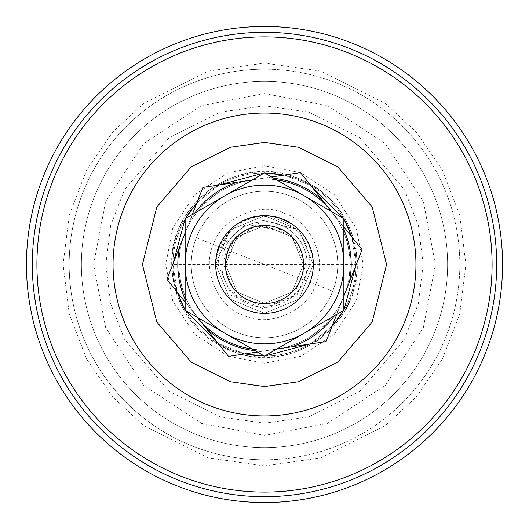 <?xml version="1.0" encoding="UTF-8"?>
<svg xmlns="http://www.w3.org/2000/svg" width="529" height="529" viewBox="0 0 529 529"><rect width="100%" height="100%" fill="white"/><g stroke="black" fill="none" stroke-linecap="round" stroke-linejoin="round"><path stroke-width="0.4" stroke-dasharray="2.65 1.98" d="M264.5 69.18A195.32 195.32 0 0 0 69.18 264.5A195.32 195.32 0 0 0 264.5 459.82A195.32 195.32 0 0 1 69.18 264.5A195.32 195.32 0 0 1 264.5 69.18A195.32 195.32 0 0 1 459.82 264.5A195.32 195.32 0 0 1 264.5 459.82A195.32 195.32 0 0 0 459.82 264.5A195.32 195.32 0 0 0 264.5 69.18A195.32 195.32 0 0 1 459.82 264.5A195.32 195.32 0 0 1 264.5 459.82M255.024 350.654A86.677 86.677 0 0 0 262.992 351.163L276.7 349.08A85.453 85.453 0 0 1 252.293 349.08M197.747 317.85A85.453 85.453 0 0 1 251.672 180.012M273.976 178.346A86.677 86.677 0 0 0 266.008 177.837L252.3 179.92A85.453 85.453 0 0 1 276.707 179.92M244.828 353.921L218.265 343.526L177.222 292.173L172.943 263.978L196.894 202.752L219.171 184.945L284.172 175.079L310.735 185.474L351.778 236.827L356.057 265.022L344.081 295.632L356.057 265.022L351.778 236.827L310.735 185.474L284.172 175.079L219.178 184.945L196.894 202.752L166.946 279.312L228.548 356.394L326.102 341.582L362.054 249.688L300.452 172.606L202.898 187.418L172.943 263.978L177.222 292.173L218.265 343.526L244.828 353.921L309.822 344.055L244.828 353.921M171.852 264.5L171.72 264.5C174.259 308.843 196.464 338.514 238.321 353.511C294.931 372.469 359.515 324.065 357.28 264.5L357.148 264.5A92.648 92.648 0 0 0 264.5 171.852A92.648 92.648 0 0 0 171.852 264.5A92.648 92.648 0 0 0 264.5 357.148A92.648 92.648 0 0 0 357.148 264.5M264.5 26.45A238.05 238.05 0 0 1 502.55 264.5A238.05 238.05 0 0 1 264.5 502.55A238.05 238.05 0 0 1 26.45 264.5A238.05 238.05 0 0 1 264.5 26.45M332.106 326.248L309.829 344.055L332.106 326.248L344.081 295.632L332.106 326.248M331.253 211.15A85.453 85.453 0 0 1 277.328 348.988M264.5 356.057A91.557 91.557 0 0 1 172.943 264.5A91.557 91.557 0 0 1 264.5 172.943A91.557 91.557 0 0 0 172.943 264.5A91.557 91.557 0 0 0 264.5 356.057A91.557 91.557 0 0 1 172.943 264.5A91.557 91.557 0 0 1 264.5 172.943A91.557 91.557 0 0 0 172.943 264.5A91.557 91.557 0 0 0 264.5 356.057A91.557 91.557 0 0 0 356.057 264.5A91.557 91.557 0 0 0 264.5 172.943A91.557 91.557 0 0 1 356.057 264.5A91.557 91.557 0 0 1 264.5 356.057A91.557 91.557 0 0 0 356.057 264.5A91.557 91.557 0 0 0 264.5 172.943A91.557 91.557 0 0 1 356.057 264.5A91.557 91.557 0 0 1 264.5 356.057M264.5 93.593L201.589 105.595L143.65 143.65L105.595 201.589L93.593 264.5L105.595 327.411L143.65 385.35L201.589 423.405L264.5 435.407L327.411 423.405L385.35 385.35L423.405 327.411L435.407 264.5L423.405 201.589L385.35 143.65L327.411 105.595L264.5 93.593M264.5 81.387A183.113 183.113 0 0 0 81.387 264.5A183.113 183.113 0 0 0 264.5 447.613A183.113 183.113 0 0 0 447.613 264.5A183.113 183.113 0 0 0 264.5 81.387A183.113 183.113 0 0 0 81.387 264.5A183.113 183.113 0 0 0 264.5 447.613A183.113 183.113 0 0 0 447.613 264.5A183.113 183.113 0 0 0 264.5 81.387A183.113 183.113 0 0 1 447.613 264.5A183.113 183.113 0 0 1 264.5 447.613A183.113 183.113 0 0 0 447.613 264.5A183.113 183.113 0 0 0 264.5 81.387M224.713 248.934A42.73 42.73 0 0 0 248.934 304.287A42.73 42.73 0 0 0 304.287 280.066A42.73 42.73 0 0 0 280.066 224.713A42.73 42.73 0 0 0 224.713 248.934A42.73 42.73 0 0 0 248.934 304.287A42.73 42.73 0 0 0 304.287 280.066A42.73 42.73 0 0 0 280.066 224.713A42.73 42.73 0 0 0 224.713 248.934A42.73 42.73 0 0 1 280.066 224.713A42.73 42.73 0 0 1 304.287 280.066M315.661 284.516C307.647 310.959 269.354 327.722 244.484 315.661C218.041 307.647 201.278 269.354 213.339 244.484C221.353 218.041 259.646 201.278 284.516 213.339C310.959 221.353 327.722 259.646 315.661 284.516M291.188 196.285A73.247 73.247 0 0 0 196.285 237.812A73.247 73.247 0 0 0 237.812 332.715A73.247 73.247 0 0 0 332.715 291.188A73.247 73.247 0 0 0 291.188 196.285A73.247 73.247 0 0 0 196.285 237.812A73.247 73.247 0 0 0 237.812 332.715A73.247 73.247 0 0 0 332.715 291.188A73.247 73.247 0 0 0 291.188 196.285M246.706 309.974A48.833 48.833 0 0 0 309.974 282.294A48.833 48.833 0 0 0 282.294 219.026A48.833 48.833 0 0 0 219.026 246.706A48.833 48.833 0 0 0 246.706 309.974M194.626 213.22A86.677 86.677 0 0 0 190.202 219.866L185.15 232.78M185.15 299.374A86.677 86.677 0 0 0 188.694 306.529L197.35 317.36M334.374 315.78A86.677 86.677 0 0 0 338.798 309.134L343.85 296.22M343.85 229.626A86.677 86.677 0 0 0 340.306 222.471L331.65 211.64M215.667 264.5L229.97 299.03L264.5 313.333L299.03 299.03L313.333 264.5L299.03 229.97L264.5 215.667L229.97 229.97L215.667 264.5L229.97 299.03L264.5 313.333L299.03 299.03L313.333 264.5L299.03 229.97L264.5 215.667L229.97 229.97L215.667 264.5L229.97 299.03L264.5 313.333L299.03 299.03L313.333 264.5L299.03 229.97L264.5 215.667L229.97 229.97L215.667 264.5L229.97 299.03L264.5 313.333L299.03 299.03L313.333 264.5L299.03 229.97L264.5 215.667L229.97 229.97L215.667 264.5L229.97 299.03L264.5 313.333L299.03 299.03L313.333 264.5L299.03 229.97L264.5 215.667L229.97 229.97L215.667 264.5L229.97 299.03L264.5 313.333L299.03 299.03L313.333 264.5L299.03 229.97L264.5 215.667L229.97 229.97L215.667 264.5L229.97 299.03L264.5 313.333L299.03 299.03L313.333 264.5L299.03 229.97L264.5 215.667L229.97 229.97L215.667 264.5L229.97 299.03L264.5 313.333L299.03 299.03L313.333 264.5L299.03 229.97L264.5 215.667L229.97 229.97L215.667 264.5L229.97 299.03L264.5 313.333L299.03 299.03L313.333 264.5A48.833 48.833 0 0 1 264.5 313.333A48.833 48.833 0 0 1 215.667 264.5L229.97 299.03L264.5 313.333L299.03 299.03L313.333 264.5A48.833 48.833 0 0 0 264.5 215.667A48.833 48.833 0 0 1 299.03 229.97C271.06 198.818 213.418 222.689 215.667 264.5A48.833 48.833 0 0 1 264.5 215.667C234.843 218.563 218.563 234.843 215.667 264.5A48.833 48.833 0 0 0 264.5 313.333A48.833 48.833 0 0 0 313.333 264.5C310.437 234.843 294.157 218.563 264.5 215.667C235.597 219.251 220.13 235.531 218.087 264.5L231.504 295.466L262.609 308.519L293.767 295.777L306.073 264.5L291.069 234.241L258.377 226.068A38.921 38.921 0 0 0 232.991 241.654L263.072 220.381L299.03 229.97A48.833 48.833 0 0 1 313.333 264.5L299.03 229.97L264.5 215.667L229.97 229.97L218.087 249.318L245.674 224.567L281.997 229.738A38.921 38.921 0 0 0 252.293 227.543C276.138 218.596 304.42 238.976 303.421 264.5L292.021 236.979L264.5 225.579L236.979 236.979L225.579 264.5L236.979 292.021L264.5 303.421L292.021 292.021L303.421 264.5L292.021 236.979L264.5 225.579L236.979 236.979L225.579 264.5L236.979 292.021L264.5 303.421L292.021 292.021L303.421 264.5L292.021 236.979L264.5 225.579L236.979 236.979L225.579 264.5L236.979 292.021L264.5 303.421L292.021 292.021L303.421 264.5L292.021 236.979L264.5 225.579L236.979 236.979L225.579 264.5L236.979 292.021L264.5 303.421L292.021 292.021L303.421 264.5L292.021 236.979L264.5 225.579L236.979 236.979L225.579 264.5L236.979 292.021L264.5 303.421L292.021 292.021L303.421 264.5L292.021 236.979L264.5 225.579L236.979 236.979L225.579 264.5L236.979 292.021L264.5 303.421L292.021 292.021L303.421 264.5C302.8 248.855 295.658 237.27 281.997 229.738M258.377 226.068C238.004 230.909 227.073 243.724 225.579 264.5L236.979 292.021L264.5 303.421L292.021 292.021L303.421 264.5L292.021 292.021L264.5 303.421L236.979 292.021L225.579 264.5L232.991 241.654M264.5 216.394L264.5 215.667L264.5 216.394C292.96 219.932 308.189 235.967 310.186 264.5L296.981 294.951L266.391 307.792L235.749 295.261L223.648 264.5C225.242 246.025 234.79 233.706 252.293 227.543M264.5 172.877L185.15 218.689L185.15 310.311L264.5 356.123L343.85 310.311L343.85 218.689L264.5 172.877M343.85 264.5A79.35 79.35 0 0 0 224.825 195.783A79.35 79.35 0 0 0 224.825 333.217A79.35 79.35 0 0 0 343.85 264.5M264.5 465.93L208.102 457.869L143.643 425.64L112.743 396.948L86.769 359.29L69.273 314.081L63.07 264.5L69.273 214.919L86.769 169.71L112.743 132.052L143.643 103.36L208.102 71.131L264.5 63.07L320.898 71.131L385.357 103.36L416.257 132.052L442.231 169.71L459.727 214.919L465.93 264.5L459.727 314.081L442.231 359.29L416.257 396.948L385.357 425.64L320.898 457.869L264.5 465.93M357.28 264.5L171.72 264.5C169.485 204.895 234.149 156.485 290.771 175.522C332.576 190.539 354.747 220.196 357.28 264.5M264.5 363.211L228.164 356.281L194.705 334.295L172.719 300.836L165.789 264.5L172.719 228.164L194.705 194.705L228.164 172.719L264.5 165.789L300.836 172.719L334.295 194.705L356.281 228.164L363.211 264.5L356.281 300.836L334.295 334.295L300.836 356.281L264.5 363.211M264.5 105.8L220.064 112.148L169.28 137.54L124.474 189.818L110.68 225.433L105.8 264.5L110.68 303.567L124.474 339.182L169.28 391.46L220.064 416.852L264.5 423.2L308.936 416.852L359.72 391.46L404.526 339.182L418.32 303.567L423.2 264.5L418.32 225.433L404.526 189.818L359.72 137.54L308.936 112.148L264.5 105.8M332.715 291.188L196.285 237.812M264.5 349.953C218.894 351.144 177.863 310.192 179.047 264.5C177.863 218.808 218.894 177.856 264.5 179.047C310.106 177.856 351.137 218.808 349.953 264.5C351.137 310.192 310.106 351.144 264.5 349.953"/><path stroke-width="0.79" d="M252.293 349.08A85.453 85.453 0 0 1 197.747 317.85M251.672 180.012A85.453 85.453 0 0 1 252.293 179.92L237.342 182.188A86.677 86.677 0 0 0 194.626 213.22M264.381 356.057L244.828 353.921M218.265 343.526L185.269 310.378M185.15 310.179L177.222 292.173M172.943 263.978L185.15 218.821M185.269 218.622L196.894 202.752M219.171 184.945L264.381 172.943M264.5 26.45A238.05 238.05 0 0 1 502.55 264.5A238.05 238.05 0 0 1 264.5 502.55A238.05 238.05 0 0 1 26.45 264.5A238.05 238.05 0 0 1 264.5 26.45M264.619 172.943L284.172 175.079M310.735 185.474L343.731 218.622M343.85 218.821L351.778 236.827M356.057 265.022L343.85 310.179M343.731 310.378L332.106 326.248M309.829 344.055L264.619 356.057M276.707 179.92A85.453 85.453 0 0 1 331.253 211.15M277.328 348.988A85.453 85.453 0 0 1 276.707 349.08L291.658 346.812A86.677 86.677 0 0 0 334.374 315.78M282.294 219.026A48.833 48.833 0 0 1 309.974 282.294A48.833 48.833 0 0 1 246.706 309.974A48.833 48.833 0 0 1 219.026 246.706A48.833 48.833 0 0 1 282.294 219.026M278.73 228.118A39.067 39.067 0 0 1 300.882 278.73A39.067 39.067 0 0 1 250.27 300.882A39.067 39.067 0 0 1 228.118 250.27A39.067 39.067 0 0 1 278.73 228.118M185.15 232.78L179.635 246.864A86.677 86.677 0 0 0 185.15 299.374M197.35 317.36L206.799 329.177A86.677 86.677 0 0 0 255.024 350.654M343.85 296.22L349.365 282.136A86.677 86.677 0 0 0 343.85 229.626M331.65 211.64L322.201 199.823A86.677 86.677 0 0 0 273.976 178.346M185.15 302.092L166.946 279.312L179.635 246.864M192.272 214.576L202.898 187.418L237.342 182.188M271.622 176.984L300.452 172.606L322.201 199.823M343.85 226.908L362.054 249.688L349.365 282.136M336.728 314.424L326.102 341.582L291.658 346.812M257.378 352.016L228.548 356.394L206.799 329.177M224.825 195.783L185.15 218.689L185.15 310.311L264.5 356.123L343.85 310.311L343.85 218.689L264.5 172.877L224.825 195.783A79.35 79.35 0 0 0 224.825 333.217A79.35 79.35 0 0 0 343.85 264.5A79.35 79.35 0 0 0 224.825 195.783M215.667 264.5A48.833 48.833 0 0 1 264.5 215.667M264.5 492.089A227.589 227.589 0 0 1 36.911 264.5A227.589 227.589 0 0 1 264.5 36.911A227.589 227.589 0 0 1 492.089 264.5A227.589 227.589 0 0 1 264.5 492.089M264.5 496.678A232.178 232.178 0 0 1 32.322 264.5A232.178 232.178 0 0 1 264.5 32.322A232.178 232.178 0 0 1 496.678 264.5A232.178 232.178 0 0 1 264.5 496.678M264.5 415.939A151.439 151.439 0 0 1 113.061 264.5A151.439 151.439 0 0 1 264.5 113.061A151.439 151.439 0 0 1 415.939 264.5A151.439 151.439 0 0 1 264.5 415.939M264.5 386.58L230.32 381.693L191.253 362.16L156.782 321.949L142.42 264.5L156.782 207.051L191.253 166.84L230.32 147.307L264.5 142.42L298.68 147.307L337.747 166.84L372.218 207.051L386.58 264.5L372.218 321.949L337.747 362.16L298.68 381.693L264.5 386.58"/></g></svg>
